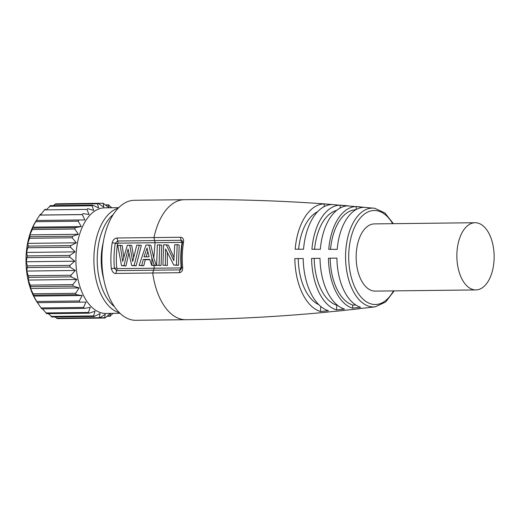 <?xml version="1.0" encoding="UTF-8"?>
<svg xmlns="http://www.w3.org/2000/svg" width="520" height="520" viewBox="0 0 520 520"><rect width="100%" height="100%" fill="white"/><g stroke="black" fill="none" stroke-linecap="round" stroke-linejoin="round"><path stroke-width="0.78" d="M456.996 251.654A33.605 18.649 -90.7 0 1 475.104 222.722A33.605 18.649 -90.7 0 1 494 261.001A33.605 18.649 -90.7 0 1 475.891 289.926A33.605 18.649 -90.7 0 1 456.996 251.654M475.104 222.722L374.406 223.899A33.605 18.649 89.3 0 0 356.291 252.824A33.605 18.649 89.3 0 0 375.187 291.103L475.891 289.926M151.801 257.634L151.99 265.311L154.31 265.284L151.801 257.634L148.817 245.018L145.997 245.05L139.087 265.46L141.772 265.434L143.247 259.474L145.249 259.753L143.799 265.714L141.772 265.434M159.042 265.233L159.751 244.888L157.339 244.92L156.631 265.258L161.07 265.512L161.779 245.174L159.751 244.888M165.341 265.161L165.594 248.917L173.771 265.07L176.449 265.044L177.158 244.699L174.733 244.725L173.849 260.702L166.309 244.816L163.631 244.842L162.923 265.187L167.375 265.447L167.323 252.753M393.393 223.672L384.93 212.986L374.771 208.267L325.644 203.977C278.668 200.577 231.589 199.154 184.399 199.706A60.008 33.293 89.3 0 0 153.966 237.569L180.459 237.276C182.78 237.432 183.827 238.979 183.593 241.911A59.735 33.144 89.3 0 0 182.689 267.793C182.812 270.706 181.656 272.344 179.218 272.708L152.731 273A60.008 33.293 89.3 0 0 183.008 319.534A60.008 33.293 -90.7 0 0 185.796 319.716C232.986 319.163 280.02 316.641 326.905 312.15A54.152 30.043 -90.7 0 1 325.611 312.228A2412.443 2007.031 -91 0 0 333.587 311.441A53.462 29.66 -90.7 0 0 334.945 311.363L342.986 310.538A52.734 29.256 -90.7 0 1 341.569 310.622A2412.443 2007.031 -91 0 0 349.544 309.764A51.968 28.834 -90.7 0 0 351.019 309.667L359.047 308.763A51.161 28.386 -90.7 0 1 357.519 308.867A2412.443 2007.031 -91 0 0 365.495 307.925A50.316 27.918 -90.7 0 0 367.075 307.82L375.284 306.813A49.413 27.417 -90.7 0 1 371.267 306.781A49.413 27.417 -90.7 0 1 345.605 254.222A49.413 27.417 -90.7 0 1 374.134 208.189A49.413 27.417 -90.7 0 1 374.706 208.254M295.165 249.21A54.152 30.043 -90.7 0 1 324.142 203.938A2412.443 2007.031 89 0 1 332.137 204.529A53.462 29.66 -90.7 0 0 303.531 249.23A2412.443 341.621 4.8 0 0 295.165 249.21M311.916 249.256A52.734 29.256 -90.7 0 1 340.132 205.166A2412.443 2007.031 89 0 1 348.134 205.842A51.968 28.834 -90.7 0 0 320.327 249.288A2412.443 341.621 4.8 0 0 311.916 249.256M328.75 249.327A51.161 28.386 -90.7 0 1 356.129 206.55A2412.443 2007.031 89 0 1 364.13 207.305A50.316 27.918 -90.7 0 0 337.207 249.373A2412.443 341.621 4.8 0 0 328.75 249.327M360.64 307.249A50.316 27.918 -90.7 0 1 336.901 258.115A2412.443 7.007 -0.8 0 1 328.445 258.219A51.161 28.386 -90.7 0 0 352.579 308.178A2412.443 1977.755 -73.4 0 0 360.64 307.249M344.526 309.062A51.968 28.834 -90.7 0 1 320.008 258.317A2412.443 7.007 -0.8 0 1 311.597 258.421A52.734 29.256 -90.7 0 0 336.479 309.913A2412.443 1977.755 -73.4 0 0 344.526 309.062M328.425 310.726A53.462 29.66 -90.7 0 1 303.206 258.518A2412.443 7.007 -0.8 0 1 294.834 258.622A54.152 30.043 -90.7 0 0 320.385 311.5A2412.443 1977.755 -73.4 0 0 328.425 310.726M344.416 310.317A52.734 29.256 -90.7 0 1 342.986 310.538M328.218 311.974A54.152 30.043 -90.7 0 1 326.905 312.15M360.588 308.51A51.161 28.386 -90.7 0 1 359.047 308.763M324.175 206.648L324.142 203.938M356.129 206.55L356.174 209.547M340.132 205.166L340.171 208.019M298.623 249.217A48.009 26.637 -90.7 0 1 317.668 211.686M318.747 304.636A48.009 26.637 -90.7 0 1 298.246 258.577M320.801 306.507L320.385 311.5M330.525 249.333A48.009 26.637 -90.7 0 1 355.882 209.716M352.579 308.178L352.846 305.065A48.009 26.637 -90.7 0 1 330.194 258.2M355.856 305.032L352.846 305.065M314.574 249.262A48.009 26.637 -90.7 0 1 336.661 210.379M336.479 309.913L336.869 305.253A48.009 26.637 -90.7 0 1 314.217 258.388M337.454 305.247L336.869 305.253M185.796 319.716L135.87 320.294A60.008 33.293 -90.7 0 1 133.081 320.119A60.008 33.293 89.3 0 1 101.881 258.167A60.008 33.293 89.3 0 1 134.472 200.285L184.399 199.706M151.99 265.311L151.626 265.317L149.76 259.396L143.247 259.474M147.062 248.034L149.065 256.802L143.982 256.861L147.062 248.034M121.537 265.668L123.942 265.642L128.063 249.054L131.703 265.551L134.108 265.519L139.315 245.128L136.78 245.154L132.698 261.476L129.74 245.239L127.328 245.264L122.655 261.423L120.257 245.349L117.754 245.381L121.537 265.668L125.97 265.922L128.785 253.448M115.791 273.423L116.636 270.627L153.576 270.199L152.731 273L115.791 273.429C114.017 273.825 112.522 272.22 111.293 268.613L114.4 268.3A57.954 32.156 -90.7 0 1 115.271 243.282L117.669 241.007L154.59 240.578L155.116 242.71M111.293 268.613A60.008 33.293 -90.7 0 1 112.203 242.71C112.957 239.895 114.569 238.329 117.026 237.998L118.17 243.139L155.09 242.71L153.777 257.913L150.845 245.297L148.817 245.018M151.626 265.317L156.332 265.57L153.797 257.913M154.31 265.284L156.332 265.57M147.803 251.648L146.068 256.834M153.998 265.596L154.206 268.229L117.28 268.651L116.727 268.067A56.407 31.297 -90.7 0 1 117.578 243.718L118.17 243.139M149.845 259.701L145.249 259.753M139.087 265.46L143.799 265.714M123.695 256.958L122.278 245.635L120.257 245.349M129.74 245.239L131.762 245.525L133.569 256.958M131.703 265.551L136.136 265.805L141.336 245.408L139.315 245.128M123.942 265.642L125.97 265.922M134.108 265.519L136.136 265.805M112.197 242.703L117.578 243.718M153.953 237.556L154.609 240.584L181.077 240.299L181.558 242.411L155.097 242.703M180.459 237.283L181.083 240.286L182.39 241.033M183.593 241.911L181.981 242.989C180.713 250.965 180.427 259.084 181.129 267.332L180.681 267.93L154.206 268.229L153.576 270.186L180.044 269.893L179.205 272.714M182.689 267.793L181.129 267.332M180.908 269.62L180.044 269.906L180.681 267.93M117.28 268.651L116.636 270.627L114.4 268.3L116.727 268.067M181.571 242.424L181.981 242.983M173.836 257.186L168.331 245.102L166.309 244.816M173.771 265.07L178.477 265.324L179.186 244.985L177.164 244.699M167.381 265.44L162.923 265.187M161.07 265.512L156.631 265.258M176.449 265.044L178.477 265.324M103.233 242.463A43.206 23.972 89.3 0 0 103.662 278.856M118.742 207.669L104.605 207.838A52.806 29.302 89.3 0 0 75.92 258.772A52.806 29.302 89.3 0 0 103.383 313.287A52.806 29.302 89.3 0 0 105.833 313.443L119.977 313.281M111.755 207.753L108.524 205.023L108.979 207.74L103.233 203.255L103.805 207.019L98.436 203.619L97.5 203.781L98.644 207.922L92.995 205.303L92.092 205.758L93.672 210.438L87.809 208.669L86.963 209.404L89.024 214.468L83.038 213.616L82.277 214.604L84.845 219.908L78.826 219.999L78.175 221.208L81.27 226.583L75.309 227.611L74.789 229.014L78.397 234.292L72.586 236.23L72.209 237.776L76.323 242.808L70.74 245.596L70.519 247.24L75.101 251.862L69.83 255.417L69.771 257.108L74.776 261.183L69.888 265.395L69.992 267.085L75.355 270.485L70.902 275.236L71.168 276.868L76.823 279.494L72.846 284.628L73.261 286.163L79.125 287.924L75.66 293.3L76.219 294.678L82.206 295.529L79.261 300.976L79.944 302.166L85.963 302.075L83.538 307.431L84.325 308.386L90.285 307.359L88.361 312.462L89.226 313.163L95.043 311.226L93.587 315.919L94.503 316.342L100.081 313.553L99.223 318.123L105.261 314.281L104.591 317.752L105.528 317.584L110.416 313.372L110.032 316.062L113.081 313.358M93.912 316.511L94.503 316.342L93.581 316.355M92.079 205.316L92.995 205.303L92.404 205.153M78.826 219.999L36.322 220.493L32.727 227.149L32.279 229.508L29.855 234.858L30.076 236.724L27.774 243.373L28.23 246.09L26.559 252.428L27.326 255.911L26.234 261.749L74.776 261.183M26.234 261.749L27.378 265.889L26.812 271.05L75.355 270.485M26.812 271.05L28.659 277.361L28.275 280.059L76.823 279.494M28.275 280.059L30.758 286.656L30.582 288.49L79.125 287.924M30.582 288.49L33.709 295.172L33.663 296.094L82.206 295.529M33.663 296.094L37.434 302.659L79.944 302.166M37.421 302.64L41.815 308.88L84.325 308.386M42.497 308.874L46.716 313.658L89.226 313.163M48.295 313.638L51.993 316.836M55.003 316.966L57.285 318.611L99.307 318.123M61.295 203.743L60.528 204.029M55.932 204.113L54.997 204.275L53.43 205.602M50.486 205.797L46.157 209.879M45.201 209.892L45.298 209.164L44.454 209.898L40.476 215.033L82.251 214.546M40.476 215.033L40.528 214.117L39.767 215.098L36.303 220.474L84.845 219.908M32.727 227.149L81.27 226.583M29.855 234.858L78.397 234.292M27.774 243.373L76.323 242.808M26.559 252.428L75.101 251.862M36.322 220.415L35.302 222.105A52.806 29.302 89.3 0 0 36.218 300.794L37.44 302.718M393.438 290.888A47.021 26.091 -90.7 0 1 373.159 304.382A47.021 26.091 -90.7 0 1 348.751 253.864A47.021 26.091 -90.7 0 1 376.435 210.619A47.021 26.091 -90.7 0 1 392.652 223.685M117.026 237.998L153.946 237.569M113.302 214.474A50.407 27.97 89.3 0 0 97.221 260.735A50.407 27.97 89.3 0 0 114.374 306.605M118.138 208.286A52.806 29.302 89.3 0 0 93.892 260.774A52.806 29.302 89.3 0 0 119.353 312.676M69.771 257.108L27.261 257.601M69.888 265.395L27.378 265.889M69.992 267.085L27.482 267.579M70.902 275.236L28.392 275.73M71.168 276.868L28.659 277.361M72.846 284.628L30.336 285.123M73.261 286.163L30.758 286.656M75.66 293.3L33.15 293.793M76.219 294.678L33.709 295.172M79.261 300.976L36.751 301.47M83.538 307.431L41.028 307.925M88.361 312.462L45.858 312.956M93.587 315.919L51.077 316.413M99.047 317.7L56.544 318.195M104.591 317.752L100.035 317.805M110.032 316.062L107.283 316.095M108.524 205.023L105.71 205.056M97.5 203.781L54.997 204.275M92.092 205.758L49.582 206.252M86.963 209.404L44.454 209.898M82.277 214.604L39.767 215.098M78.175 221.208L35.672 221.702M75.309 227.611L32.799 228.105M74.789 229.014L32.279 229.508M72.586 236.23L30.076 236.724M72.209 237.776L29.698 238.27M70.74 245.596L28.23 246.09M70.519 247.24L28.009 247.734M69.83 255.417L27.326 255.911M394.179 290.882L385.684 302.003L375.284 306.813M182.214 240.74L182.475 242.222C181.142 250.569 180.85 259.044 181.584 267.663L180.96 269.614M51.662 317.005L94.166 316.511M99.483 318.091L105.02 318.026M107.094 316.257L110.37 316.219M105.515 204.893L108.856 204.854M61.211 203.736L103.207 203.249M55.497 203.84L98.007 203.346M50.154 205.641L92.658 205.147"/></g></svg>
